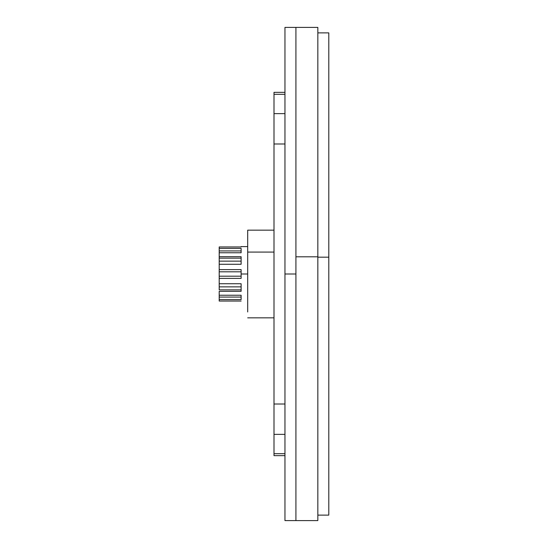 <?xml version="1.0" encoding="UTF-8"?>
<svg xmlns="http://www.w3.org/2000/svg" width="548" height="548" viewBox="0 0 548 548"><rect width="100%" height="100%" fill="white"/><g stroke="black" fill="none" stroke-linecap="round" stroke-linejoin="round"><path stroke-width="0.82" d="M247.696 252.08L247.696 311.97L247.696 252.08L274 252.08L247.696 252.08L247.696 230.16L274 230.16M284.96 455.648L274 455.648L274 453.689L284.96 453.689L274 453.689L274 434.365L284.96 434.365L274 434.365L274 404.02L284.96 404.02L274 404.02L274 143.98L284.96 143.98L274 143.98L274 113.635L284.96 113.635L274 113.635L274 94.311L284.96 94.311L274 94.311L274 92.352L284.96 92.352M274 94.311L274 453.689M328.8 290.817L328.8 514.531L328.8 257.183L317.84 257.183L328.8 257.183L328.8 514.531L328.8 290.817M295.92 27.4L317.84 27.4L317.84 256.8L295.92 256.8L295.92 27.4L284.96 27.4M295.92 291.2L295.92 519.997L295.92 256.8L317.84 256.8L317.84 519.997L317.84 291.2M317.84 32.88L328.8 32.88L328.8 257.183M328.8 515.12L317.84 515.12L317.84 519.997L317.84 256.8M295.92 256.8L295.92 515.12M295.92 274L295.92 520.6L295.92 27.4L295.92 274L284.96 274L284.96 520.6L284.96 274L295.92 274L295.92 520.6L295.92 274M284.96 274L284.96 27.4L284.96 274M241.12 274L247.696 274L241.12 274L241.12 269.616L219.2 269.616L219.2 278.384L241.12 278.384L241.12 274L241.12 278.384L219.2 278.384L219.2 283.727L219.2 264.273L219.2 269.616L241.12 269.616L241.12 274M241.12 301.044L219.2 301.044L219.2 299.612L241.12 299.612L241.12 295.228L219.2 295.228L219.2 291.317L241.12 291.317L241.12 283.727L219.2 283.727L241.12 283.727L241.12 291.317L219.2 291.317L219.2 301.044L241.12 301.044M219.2 289.851L219.2 286.857L219.2 289.851L241.12 289.851L219.2 289.851M219.2 283.063L219.2 286.857L219.2 283.063M219.2 261.143L219.2 264.937L219.2 258.149L219.2 261.143L241.12 261.143L219.2 261.143M219.2 256.683L219.2 258.149L241.12 258.149L219.2 258.149L219.2 252.772L219.2 256.683L241.12 256.683L219.2 256.683M219.2 250.929L219.2 252.772L241.12 252.772L241.12 248.388L219.2 248.388L219.2 250.929L241.12 250.929L219.2 250.929L219.2 246.956L219.2 248.388L241.12 248.388L241.12 252.772L219.2 252.772L219.2 250.929M219.2 246.956L241.12 246.956L219.2 246.956M219.2 264.273L241.12 264.273L241.12 256.683L241.12 264.273L219.2 264.273M219.2 297.071L219.2 295.228L241.12 295.228L241.12 299.612L219.2 299.612L219.2 297.071L241.12 297.071L219.2 297.071M241.12 286.857L219.2 286.857L241.12 286.857M241.12 271.808L219.2 271.808L241.12 271.808M241.12 276.192L219.2 276.192L241.12 276.192M247.696 317.84L274 317.84M317.84 520.6L284.96 520.6M241.12 246.6L247.696 246.6"/></g></svg>
